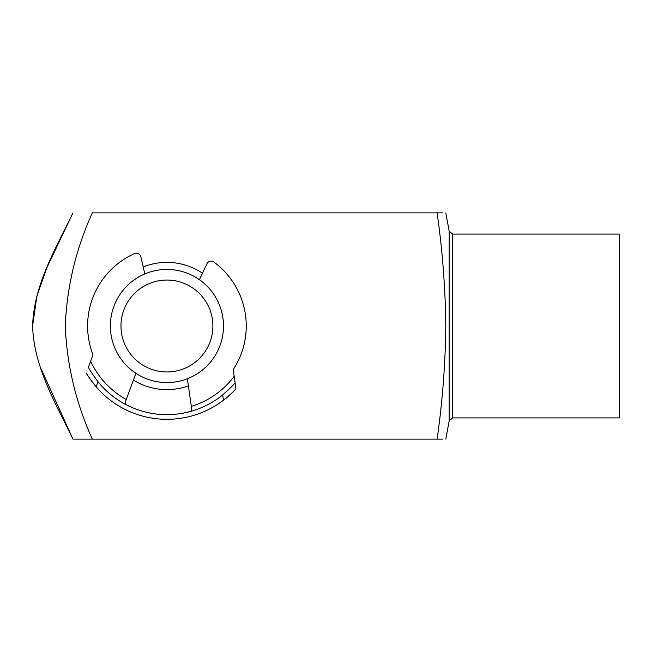 <?xml version="1.0" encoding="UTF-8"?>
<svg xmlns="http://www.w3.org/2000/svg" width="652" height="652" viewBox="0 0 652 652"><rect width="100%" height="100%" fill="white"/><g stroke="black" fill="none" stroke-linecap="round" stroke-linejoin="round"><path stroke-width="0.98" d="M187.385 378.73L191.321 406.367A83.994 83.994 0 0 0 234.174 376.318L233.212 369.57A79.324 79.324 0 0 0 213.864 262.055A4.67 4.67 0 0 0 206.88 263.832L199.422 279.708M191.444 407.272L191.321 406.367C191.99 409.228 191.802 410.899 190.767 411.388L182.862 413.213M88.436 367.215L90.652 361.167L88.436 367.215C89.12 369.154 92.307 374.003 98.004 381.762L96.154 386.823A93.326 93.326 0 0 0 235.951 388.804C234.899 390.369 230.735 394.191 223.44 400.263A93.326 93.326 0 0 0 235.951 388.804L235.087 382.7A88.656 88.656 0 0 1 233.938 384.044A88.656 88.656 0 0 0 235.087 382.7C233.987 384.476 229.854 388.551 222.682 394.933A88.656 88.656 0 0 1 98.004 381.762M133.13 407.956L125.779 404.525C124.866 403.832 125.037 402.154 126.292 399.505L135.909 373.294M126.292 399.505L125.975 400.369L126.292 399.505A83.994 83.994 0 0 1 90.652 361.167L93 354.761A79.324 79.324 0 0 1 134.385 253.661A4.67 4.67 0 0 1 140.84 256.855L144.825 273.938M96.154 386.823C90.31 379.391 87.026 374.778 86.308 373.009A93.326 93.326 0 0 0 96.154 386.823A93.326 93.326 0 0 1 86.308 373.009M234.174 376.318L235.087 382.7M143.195 266.961A63.627 63.627 0 0 1 202.462 273.221M32.6 326L36.879 296.106L46.903 267.556L72.967 212.878C55.575 248.82 33.831 285.063 32.6 326C33.814 366.872 55.656 403.392 72.967 439.122L40.342 367.198M437.117 212.878C448.38 212.878 448.38 212.878 437.117 212.878L92.307 212.878C75.95 248.942 66.936 286.644 65.257 326C66.887 365.169 75.909 402.879 92.307 439.122L437.117 439.122C448.38 439.122 448.38 439.122 437.117 439.122C442.488 401.534 445.373 363.824 445.797 326C445.381 288.217 442.488 250.515 437.117 212.878L442.692 212.878M452.667 417.908L452.667 234.092L619.4 234.092L619.4 417.908L452.667 417.908L449.187 420.801L449.187 231.199L445.797 212.878M442.692 439.122L437.117 439.122M188.404 385.894A63.627 63.627 0 0 1 133.415 380.083M92.307 439.122L72.967 439.122L92.307 439.122M120.97 326A45.958 45.958 0 0 0 166.928 371.958A45.958 45.958 0 0 0 212.878 326A45.958 45.958 0 0 0 166.928 280.042A45.958 45.958 0 0 0 120.97 326M223.489 326A56.561 56.561 0 0 1 166.928 382.561A56.561 56.561 0 0 1 110.367 326A56.561 56.561 0 0 1 166.928 269.439A56.561 56.561 0 0 1 223.489 326M223.44 400.263L222.682 394.933M452.667 234.092L449.187 231.199M449.187 420.801L445.797 439.122"/></g></svg>
